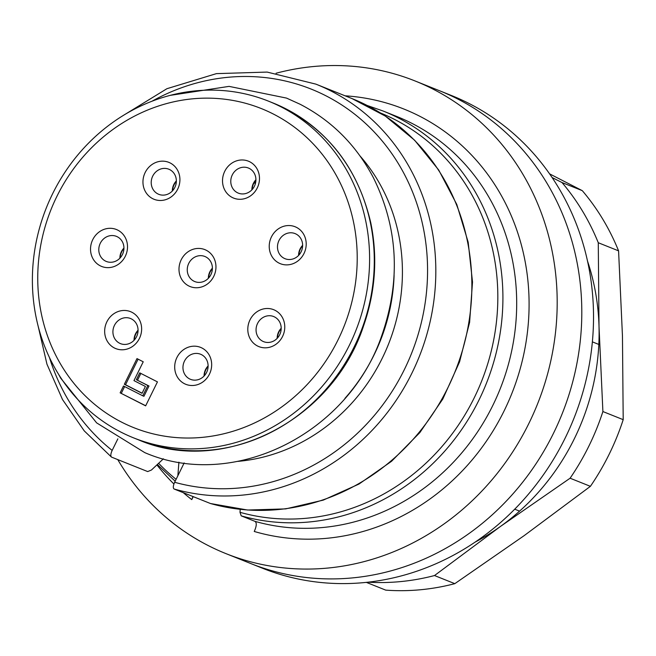 <?xml version="1.0" encoding="UTF-8"?>
<svg xmlns="http://www.w3.org/2000/svg" width="656" height="656" viewBox="0 0 656 656"><rect width="100%" height="100%" fill="white"/><g stroke="black" fill="none" stroke-linecap="round" stroke-linejoin="round"><path stroke-width="0.98" d="M368.049 582.184A238.636 219.055 -68.2 0 0 434.51 575.542L454.813 583.66A238.636 219.055 -68.2 0 1 385.728 590.129L366.335 582.372M454.813 583.66L524.177 535.624L590.4 486.334L570.097 478.216A238.636 219.055 -68.2 0 0 602.897 411.55L623.2 419.668L622.454 335.888L618.575 250.854L598.272 242.736A238.636 219.055 -68.2 0 0 561.995 182.54L582.29 190.658L549.572 173.848M590.4 486.334A238.636 219.055 -68.2 0 0 623.2 419.668M618.575 250.854A238.636 219.055 -68.2 0 0 582.29 190.658M552.106 177.538L561.995 182.54M598.272 242.736L599.018 326.516L602.897 411.55M570.097 478.216L500.733 526.251L434.51 575.542M475.141 542.11A222.728 204.451 -68.2 0 0 500.733 526.251A222.728 204.451 -68.2 0 0 599.018 326.516A222.728 204.451 -68.2 0 0 587.522 261.104M226.017 553.648L262.351 568.178A254.544 233.659 -68.2 0 0 569.687 428.409A254.544 233.659 -68.2 0 0 469.196 103.566A254.544 233.659 -68.2 0 0 451.394 95.489L439.676 90.799A254.544 233.659 111.8 0 1 562.11 413.911A254.544 233.659 111.8 0 1 250.633 563.496A254.544 233.659 -68.2 0 0 562.11 413.911A254.544 233.659 -68.2 0 0 439.676 90.799L415.059 80.959A254.544 233.659 111.8 0 1 537.494 404.071A254.544 233.659 111.8 0 1 226.017 553.648A254.544 233.659 111.8 0 1 208.223 545.571A254.544 233.659 111.8 0 1 117.76 459.602M273.298 114.005A171.823 157.719 -68.2 0 0 37.81 283.039A171.823 157.719 -68.2 0 0 281.334 407.22A171.823 157.719 -68.2 0 0 273.298 114.005M201.958 348.008A19.885 18.253 111.8 0 1 202.893 381.94A19.885 18.253 111.8 0 1 174.701 367.573A19.885 18.253 111.8 0 1 201.958 348.008M275.053 310.321A19.885 18.253 111.8 0 1 275.987 344.261A19.885 18.253 111.8 0 1 247.804 329.886A19.885 18.253 111.8 0 1 275.053 310.321M296.487 227.378A19.885 18.253 111.8 0 1 297.422 261.318A19.885 18.253 111.8 0 1 269.231 246.943A19.885 18.253 111.8 0 1 296.487 227.378M249.78 161.802A19.885 18.253 111.8 0 1 250.707 195.734A19.885 18.253 111.8 0 1 222.523 181.368A19.885 18.253 111.8 0 1 249.78 161.802M206.255 250.256A19.885 18.253 111.8 0 1 207.181 284.187A19.885 18.253 111.8 0 1 178.998 269.821A19.885 18.253 111.8 0 1 206.255 250.256M170.216 162.991A19.885 18.253 111.8 0 1 171.142 196.923A19.885 18.253 111.8 0 1 142.959 182.548A19.885 18.253 111.8 0 1 170.216 162.991M117.793 230.133A19.885 18.253 111.8 0 1 118.728 264.073A19.885 18.253 111.8 0 1 90.536 249.698A19.885 18.253 111.8 0 1 117.793 230.133M131.922 312.289A19.885 18.253 111.8 0 1 132.848 346.229A19.885 18.253 111.8 0 1 104.665 331.854A19.885 18.253 111.8 0 1 131.922 312.289M136.981 358.594L124.345 384.277L142.049 393.305L145.419 386.458L133.963 380.619L143.229 361.784L136.981 358.594M139.736 372.854L157.448 381.882L145.648 405.851L120.138 392.837L123.5 385.99L142.77 395.814L147.83 385.539L136.366 379.701L139.736 372.854M598.821 344.441L592.368 341.858M345.113 95.817A224.319 205.91 111.8 0 1 524.029 353.035A224.319 205.91 111.8 0 1 254.249 531.467C256.635 526.145 256.89 522.775 255.004 521.364L241.228 515.854L239.998 512.311L240.219 509.359M276.069 73.242A254.544 233.659 111.8 0 1 415.059 80.959M193.208 496.649L191.757 499.601A224.319 205.91 111.8 0 1 183.303 492.689M178.908 462.144L177.866 475.748M49.471 357.561A208.411 191.306 -68.2 0 0 112.16 450.418C110.569 453.968 110.397 456.215 111.651 457.158L147.698 471.574L151.438 470.024L163.418 458.806M120.966 432.132A181.368 166.485 111.8 0 1 49.364 200.687A181.368 166.485 111.8 0 1 268.337 101.098A181.368 166.485 111.8 0 1 281.022 106.854A181.368 166.485 111.8 0 1 352.625 338.299A181.368 166.485 111.8 0 1 133.644 437.888A181.368 166.485 111.8 0 1 120.966 432.132M360.029 155.964A181.368 166.485 111.8 0 1 388.393 344.433A181.368 166.485 111.8 0 1 237.89 461.381M184.172 462.923L174.652 482.283A208.411 191.306 -68.2 0 0 427.187 257.554A208.411 191.306 -68.2 0 0 151.987 101.229M112.16 450.418L117.85 438.856M210.494 503.529L174.135 489.023C172.881 488.089 173.053 485.842 174.652 482.283M514.714 509.187L519.577 511.131M193.003 496.567L191.757 499.601M205.787 256.898A13.522 12.415 -68.2 0 0 204.844 256.471A13.522 12.415 -68.2 0 0 188.297 264.417A13.522 12.415 -68.2 0 0 194.799 281.58A13.522 12.415 -68.2 0 0 211.125 274.159A13.522 12.415 -68.2 0 0 205.787 256.898M208.346 278.3A13.522 12.415 111.8 0 1 212.396 268.181M249.313 168.444A13.522 12.415 -68.2 0 0 248.37 168.018A13.522 12.415 -68.2 0 0 231.822 175.964A13.522 12.415 -68.2 0 0 238.325 193.126A13.522 12.415 -68.2 0 0 254.651 185.705A13.522 12.415 -68.2 0 0 249.313 168.444M255.594 182.819L254.102 182.056A13.522 12.415 111.8 0 1 255.922 179.728M251.871 189.846A13.522 12.415 111.8 0 1 253.782 182.606L255.414 183.557M296.028 234.028A13.522 12.415 -68.2 0 0 295.077 233.593A13.522 12.415 -68.2 0 0 278.529 241.539A13.522 12.415 -68.2 0 0 285.04 258.71A13.522 12.415 -68.2 0 0 301.366 251.281A13.522 12.415 -68.2 0 0 296.028 234.028M298.587 255.43A13.522 12.415 111.8 0 1 302.629 245.311M274.593 316.971A13.522 12.415 -68.2 0 0 273.65 316.536A13.522 12.415 -68.2 0 0 257.103 324.482A13.522 12.415 -68.2 0 0 263.605 341.653A13.522 12.415 -68.2 0 0 279.932 334.224A13.522 12.415 -68.2 0 0 274.593 316.971M277.152 338.373A13.522 12.415 111.8 0 1 281.194 328.254M201.499 354.65A13.522 12.415 -68.2 0 0 200.547 354.224A13.522 12.415 -68.2 0 0 184 362.169A13.522 12.415 -68.2 0 0 190.511 379.332A13.522 12.415 -68.2 0 0 206.837 371.911A13.522 12.415 -68.2 0 0 201.499 354.65M204.057 376.052A13.522 12.415 111.8 0 1 208.1 365.933M169.748 169.633A13.522 12.415 -68.2 0 0 168.805 169.207A13.522 12.415 -68.2 0 0 152.258 177.153A13.522 12.415 -68.2 0 0 158.76 194.315A13.522 12.415 -68.2 0 0 175.086 186.886A13.522 12.415 -68.2 0 0 169.748 169.633M172.307 191.035A13.522 12.415 111.8 0 1 176.349 180.917M117.334 236.775A13.522 12.415 -68.2 0 0 116.383 236.349A13.522 12.415 -68.2 0 0 99.835 244.294A13.522 12.415 -68.2 0 0 106.338 261.457A13.522 12.415 -68.2 0 0 122.672 254.036A13.522 12.415 -68.2 0 0 117.334 236.775M119.884 258.185A13.522 12.415 111.8 0 1 123.935 248.058M131.454 318.939A13.522 12.415 -68.2 0 0 130.511 318.504A13.522 12.415 -68.2 0 0 113.964 326.45A13.522 12.415 -68.2 0 0 120.466 343.621A13.522 12.415 -68.2 0 0 136.792 336.192A13.522 12.415 -68.2 0 0 131.454 318.939M134.013 340.341A13.522 12.415 111.8 0 1 138.063 330.222M124.345 384.277L125.517 384.744L138.104 359.168M142.106 393.198L125.517 384.744M136.366 379.701L148.994 386.007L143.943 396.281L142.77 395.814M140.86 373.42L137.539 380.168M147.83 385.539L148.994 386.007M120.138 392.837L145.698 405.744M124.624 386.564L121.303 393.305M208.698 277.923A13.145 12.07 111.8 0 1 212.388 268.706M120.237 257.8A13.145 12.07 111.8 0 1 123.927 248.583M277.504 337.996A13.145 12.07 111.8 0 1 281.186 328.771M254.397 182.245A13.145 12.07 111.8 0 1 255.914 180.252M252.224 189.469A13.145 12.07 111.8 0 1 254.069 182.786M172.659 190.658A13.145 12.07 111.8 0 1 176.341 181.433M298.939 255.053A13.145 12.07 111.8 0 1 302.621 245.828M134.365 339.964A13.145 12.07 111.8 0 1 138.055 330.739M204.401 375.675A13.145 12.07 111.8 0 1 208.091 366.458M255.004 521.364A214.774 197.153 -68.2 0 0 503.66 379.545A214.774 197.153 -68.2 0 0 396.782 116.481L382.997 110.971A214.774 197.153 111.8 0 1 489.884 374.035A214.774 197.153 111.8 0 1 241.228 515.854M173.922 484.013A224.319 205.91 111.8 0 1 156.915 464.899M239.998 512.311A211.978 194.586 -68.2 0 0 484.85 372.542A211.978 194.586 -68.2 0 0 380.496 112.98M158.621 463.292A211.978 194.586 -68.2 0 0 176.103 479.331M133.644 437.888L138.334 439.766A181.368 166.485 -68.2 0 0 360.259 333.191A181.368 166.485 -68.2 0 0 273.027 102.976L268.337 101.098M394.1 275.389A181.368 166.485 111.8 0 1 344.917 398.381M121.926 116.292L166.927 88.699L216.398 73.636L267.148 72.078L315.905 84.14A214.774 197.153 111.8 0 1 422.792 347.204A214.774 197.153 111.8 0 1 174.135 489.023M210.182 503.439A214.774 197.153 -68.2 0 0 458.839 361.62A214.774 197.153 -68.2 0 0 351.952 98.556L315.905 84.14M58.622 374.379L60.688 378.159L96.629 422.874L144.755 452.615C233.798 491.164 348.746 433.632 381.907 335.167C400.939 280.153 398.077 227.624 373.321 177.579C356.192 145.14 331.788 120.696 300.112 104.255L286.533 98.097L229.067 86.379L170.207 95.366M382.997 110.971L367.196 105.477M157.333 464.505L175.177 481.209M210.355 503.496L247.574 510.032L285.672 508.892L323.26 500.118L358.996 484.046L391.583 461.266L419.856 432.583L442.792 399.053L459.577 361.874L469.606 322.391L472.517 282.031L468.187 242.244L456.789 204.451L438.716 170.027L414.608 140.212L385.334 116.087L351.952 98.556M138.334 439.766C222.819 476.51 332.863 420.726 363.645 325.655C375.486 291.412 377.84 257.013 370.697 222.45C357.02 164.984 324.466 125.157 273.027 102.976M111.348 456.97L84.247 430.885L62.525 399.586L46.953 364.178L38.089 325.925"/></g></svg>
